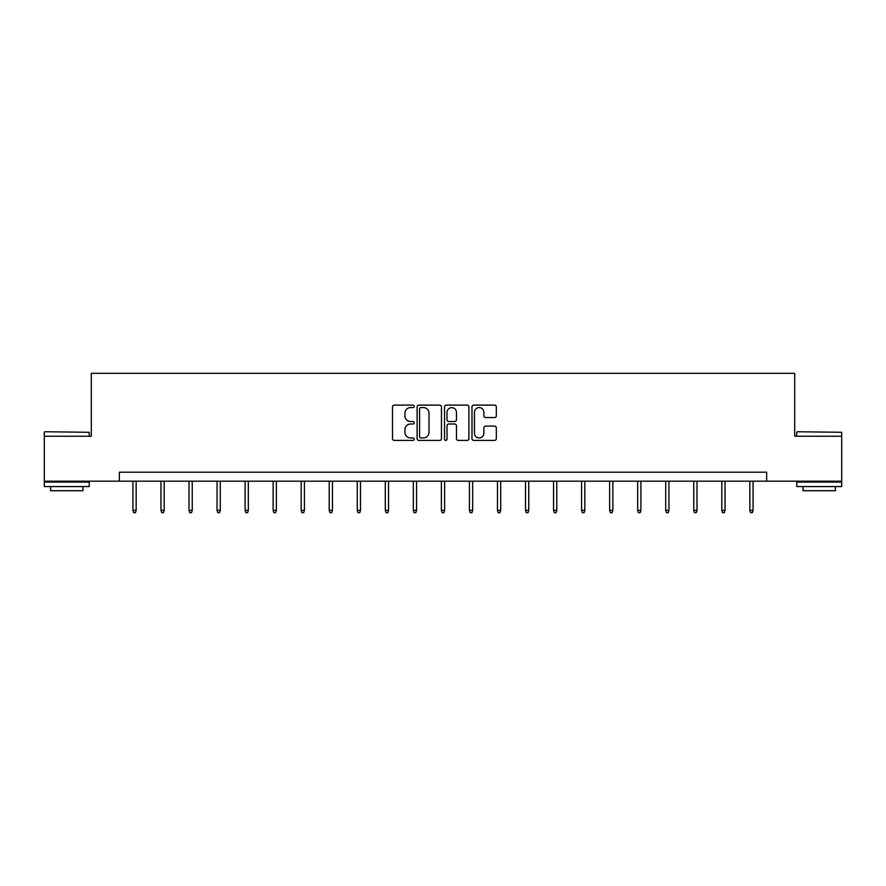 <?xml version="1.0" encoding="UTF-8"?>
<svg xmlns="http://www.w3.org/2000/svg" width="886" height="886" viewBox="0 0 886 886"><rect width="100%" height="100%" fill="white"/><g stroke="black" fill="none" stroke-linecap="round" stroke-linejoin="round"><path stroke-width="1.33" d="M414.238 406.353A1.24 1.24 0 0 0 413.009 405.112L394.259 405.112A1.761 1.761 0 0 0 392.498 406.884L392.498 438.636A1.761 1.761 0 0 0 394.259 440.408L413.009 440.408A1.24 1.24 0 0 0 414.238 439.168A1.24 1.24 0 0 0 413.009 437.939L410.583 437.939A5.648 5.648 0 0 1 404.935 432.29L404.935 429.644A5.648 5.648 0 0 1 410.583 423.995L413.009 423.995A1.24 1.24 0 0 0 414.238 422.755A1.24 1.24 0 0 0 413.009 421.526L410.583 421.526A5.648 5.648 0 0 1 404.935 415.877L404.935 413.23A5.648 5.648 0 0 1 410.583 407.582L413.009 407.582A1.24 1.24 0 0 0 414.238 406.353M494.565 417.55A1.761 1.761 0 0 0 496.326 415.789L496.326 406.884A1.761 1.761 0 0 0 494.565 405.112L473.744 405.112A1.761 1.761 0 0 0 471.983 406.884L471.983 438.636A1.761 1.761 0 0 0 473.744 440.408L494.565 440.408A1.761 1.761 0 0 0 496.326 438.636L496.326 427.872A1.761 1.761 0 0 0 494.565 426.111L485.65 426.111A1.761 1.761 0 0 0 483.889 427.872L483.889 433.21A4.718 4.718 0 0 1 479.171 437.939A4.718 4.718 0 0 1 474.453 433.21L474.453 412.3A4.718 4.718 0 0 1 479.171 407.582A4.718 4.718 0 0 1 483.889 412.3L483.889 415.789A1.761 1.761 0 0 0 485.65 417.55L494.565 417.55M119.344 481.176L44.3 481.176L44.3 436.244L91.302 436.244L91.302 373.327L794.698 373.327L794.698 436.244L841.7 436.244L841.7 481.176L766.656 481.176L766.656 472.194L119.344 472.194L119.344 481.176L766.656 481.176M441.461 406.884A1.761 1.761 0 0 0 439.689 405.112L418.868 405.112A1.761 1.761 0 0 0 417.107 406.884L417.107 438.636A1.761 1.761 0 0 0 418.868 440.408L439.689 440.408A1.761 1.761 0 0 0 441.461 438.636L441.461 406.884M446.311 405.112L467.132 405.112A1.761 1.761 0 0 1 468.893 406.884L468.893 438.636A1.761 1.761 0 0 1 467.132 440.408L458.217 440.408A1.761 1.761 0 0 1 456.456 438.636L456.456 425.756A1.761 1.761 0 0 0 454.684 423.995L448.781 423.995A1.761 1.761 0 0 0 447.009 425.756L447.009 439.168A1.24 1.24 0 0 1 445.78 440.408A1.24 1.24 0 0 1 444.539 439.168L444.539 406.884A1.761 1.761 0 0 1 446.311 405.112M420.817 407.582A1.24 1.24 0 0 0 419.576 408.823L419.576 436.698A1.24 1.24 0 0 0 420.817 437.939L423.375 437.939A5.648 5.648 0 0 0 429.012 432.29L429.012 413.23A5.648 5.648 0 0 0 423.375 407.582L420.817 407.582M456.456 412.389A4.718 4.718 0 0 0 451.738 407.671A4.718 4.718 0 0 0 447.009 412.389L447.009 419.765A1.761 1.761 0 0 0 448.781 421.526L454.684 421.526A1.761 1.761 0 0 0 456.456 419.765L456.456 412.389M136.156 510.336L135.436 512.673L133.642 512.673L132.922 510.336L136.156 510.336L136.156 481.176M132.922 510.336L132.922 481.176M44.843 431.748L89.242 432.29L44.843 431.748M66.771 486.569L44.3 486.569L44.3 482.084L89.242 482.084L89.242 486.569L66.771 486.569M82.952 486.569L82.952 490.711L50.591 490.711L50.591 486.569M797.3 431.748L841.7 432.29L797.3 431.748M819.229 486.569L796.758 486.569L796.758 482.084L841.7 482.084L841.7 486.569L819.229 486.569M835.409 486.569L835.409 490.711L803.048 490.711L803.048 486.569M164.198 510.336L163.478 512.673L161.684 512.673L160.964 510.336L164.198 510.336L164.198 481.176M160.964 510.336L160.964 481.176M192.24 510.336L191.52 512.673L189.726 512.673L189.006 510.336L192.24 510.336L192.24 481.176M189.006 510.336L189.006 481.176M220.282 510.336L219.562 512.673L217.768 512.673L217.048 510.336L220.282 510.336L220.282 481.176M217.048 510.336L217.048 481.176M248.324 510.336L247.604 512.673L245.81 512.673L245.09 510.336L248.324 510.336L248.324 481.176M245.09 510.336L245.09 481.176M276.366 510.336L275.646 512.673L273.852 512.673L273.132 510.336L276.366 510.336L276.366 481.176M273.132 510.336L273.132 481.176M304.407 510.336L303.688 512.673L301.893 512.673L301.174 510.336L304.407 510.336L304.407 481.176M301.174 510.336L301.174 481.176M332.449 510.336L331.729 512.673L329.935 512.673L329.215 510.336L332.449 510.336L332.449 481.176M329.215 510.336L329.215 481.176M360.491 510.336L359.771 512.673L357.977 512.673L357.257 510.336L360.491 510.336L360.491 481.176M357.257 510.336L357.257 481.176M388.533 510.336L387.813 512.673L386.019 512.673L385.299 510.336L388.533 510.336L388.533 481.176M385.299 510.336L385.299 481.176M416.575 510.336L415.855 512.673L414.061 512.673L413.341 510.336L416.575 510.336L416.575 481.176M413.341 510.336L413.341 481.176M444.617 510.336L443.897 512.673L442.103 512.673L441.383 510.336L444.617 510.336L444.617 481.176M441.383 510.336L441.383 481.176M472.659 510.336L471.939 512.673L470.145 512.673L469.425 510.336L472.659 510.336L472.659 481.176M469.425 510.336L469.425 481.176M500.701 510.336L499.981 512.673L498.187 512.673L497.467 510.336L500.701 510.336L500.701 481.176M497.467 510.336L497.467 481.176M528.743 510.336L528.023 512.673L526.229 512.673L525.509 510.336L528.743 510.336L528.743 481.176M525.509 510.336L525.509 481.176M556.785 510.336L556.065 512.673L554.271 512.673L553.551 510.336L556.785 510.336L556.785 481.176M553.551 510.336L553.551 481.176M584.826 510.336L584.107 512.673L582.312 512.673L581.593 510.336L584.826 510.336L584.826 481.176M581.593 510.336L581.593 481.176M612.868 510.336L612.148 512.673L610.354 512.673L609.634 510.336L612.868 510.336L612.868 481.176M609.634 510.336L609.634 481.176M640.91 510.336L640.19 512.673L638.396 512.673L637.676 510.336L640.91 510.336L640.91 481.176M637.676 510.336L637.676 481.176M668.952 510.336L668.232 512.673L666.438 512.673L665.718 510.336L668.952 510.336L668.952 481.176M665.718 510.336L665.718 481.176M696.994 510.336L696.274 512.673L694.48 512.673L693.76 510.336L696.994 510.336L696.994 481.176M693.76 510.336L693.76 481.176M725.036 510.336L724.316 512.673L722.522 512.673L721.802 510.336L725.036 510.336L725.036 481.176M721.802 510.336L721.802 481.176M753.078 510.336L752.358 512.673L750.564 512.673L749.844 510.336L753.078 510.336L753.078 481.176M749.844 510.336L749.844 481.176M44.3 436.244L44.3 432.29M54.544 482.084L54.544 481.176M78.998 482.084L78.998 481.176M89.242 436.244L89.242 432.29M796.758 436.244L796.758 432.29M807.002 482.084L807.002 481.176M831.456 482.084L831.456 481.176M841.7 436.244L841.7 432.29"/></g></svg>
